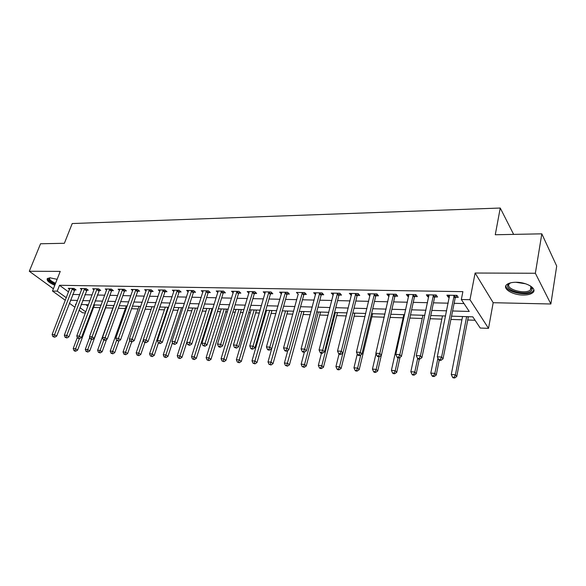 <?xml version="1.0" encoding="UTF-8"?>
<svg xmlns="http://www.w3.org/2000/svg" width="586" height="586" viewBox="0 0 586 586"><rect width="100%" height="100%" fill="white"/><g stroke="black" fill="none" stroke-linecap="round" stroke-linejoin="round"><path stroke-width="0.88" d="M57.12 279.317L50.11 277.845L47.393 278.475C46.294 280.35 48.755 282.62 54.776 285.272M523.13 295.044C527.488 295.073 530.667 294.326 532.652 292.788C537.838 289.045 527.158 282.152 516.149 282.269C511.856 282.276 508.758 283.031 506.846 284.532C501.741 288.349 512.289 295.073 523.13 295.044M85.402 312.909L82.604 312.799L78.993 310.192M65.317 300.31L52.498 291.044L60.241 271.391L29.3 271.267L40.544 243.761L64.372 243.293L72.217 223.544L500.246 208.03L495.265 234.752L541.816 233.829L556.7 266.066L550.869 303.995L535.362 273.259L475.114 273.025L469.972 299.702L488.526 328.358L480.234 328.043L472.814 316.843L451.557 316.169M475.114 273.025L493.178 302.706L550.869 303.995M493.178 302.706L488.526 328.358M93.474 307.445L100.184 307.665M105.509 307.848L112.871 308.097M118.313 308.28L125.36 308.514M131.557 308.719L138.098 308.939M145.094 309.174L151.107 309.379M158.923 309.642L164.388 309.826M173.06 310.111L177.954 310.28M187.513 310.602L191.805 310.741M202.295 311.093L205.95 311.217M211.099 311.393L211.956 311.422M217.413 311.606L220.409 311.701M225.595 311.877L227.383 311.935M232.876 312.118L235.184 312.199M240.406 312.375L243.175 312.47M248.706 312.653L250.295 312.704M255.547 312.88L259.342 313.012M264.909 313.195L265.744 313.224M271.025 313.4L275.896 313.569M286.862 313.935L292.846 314.133M303.065 314.477L310.221 314.719M319.641 315.034L328.028 315.312M336.613 315.605L346.282 315.927M353.988 316.184L365.005 316.557M371.78 316.784L384.211 317.202M390.064 317.4L403.109 317.832M409.812 318.059L422.22 318.476M430.087 318.74L441.822 319.136M450.905 319.436L461.922 319.81M467.606 320L475.078 320.249M29.3 271.267L53.392 288.773M541.816 233.829L535.362 273.259M85.805 304.661L87.907 306.207M452.597 310.983L469.24 311.452L461.336 299.519L462.881 291.645L59.53 285.294L68.547 291.945M72.671 294.45L79.755 294.612M84.838 294.729L92.134 294.905M97.247 295.022L104.777 295.197M109.919 295.315L117.683 295.498M122.862 295.615L130.861 295.798M136.077 295.923L144.324 296.113M149.577 296.238L158.081 296.435M163.369 296.56L172.138 296.758M177.47 296.882L186.516 297.095M191.878 297.219L201.21 297.439M206.609 297.563L216.241 297.783M221.676 297.915L231.617 298.142M237.096 298.274L247.351 298.508M252.866 298.64L263.458 298.882M269.011 299.014L279.947 299.27M285.536 299.395L296.838 299.658M302.464 299.79L314.14 300.061M319.802 300.193L331.866 300.471M337.573 300.603L350.04 300.896M355.783 301.028L368.675 301.329M374.461 301.46L387.786 301.775M393.609 301.907L407.395 302.23M413.262 302.369L427.524 302.698M433.428 302.837L448.187 303.174M454.128 303.314L464.002 303.548M455.534 297.322L458.267 297.373L456.933 295.366L446.884 295.183L448.246 297.183L449.403 297.205M434.871 296.919L437.53 296.97L436.138 294.992L426.352 294.809L427.765 296.78L428.776 296.802M414.742 296.531L417.327 296.582L415.884 294.619L406.347 294.45L407.819 296.391L408.691 296.413M395.125 296.15L397.645 296.201L396.151 294.26L386.855 294.091L388.379 296.018L389.119 296.033M376 295.776L378.461 295.827L376.915 293.916L367.862 293.747L369.422 295.652L370.037 295.659M357.357 295.417L359.753 295.461L358.171 293.571L349.337 293.41L351.439 295.3M339.169 295.066L341.513 295.11L339.88 293.242L331.266 293.088L333.295 294.948M321.428 294.714L323.714 294.765L322.044 292.919L313.635 292.766L315.598 294.604M304.112 294.384L306.339 294.421L304.632 292.604L296.428 292.451L298.325 294.267M287.206 294.055L289.381 294.099L287.645 292.289L279.632 292.15L281.463 293.945M270.695 293.733L272.82 293.776L271.047 291.989L263.224 291.85L264.997 293.608M254.573 293.418L256.646 293.461L254.844 291.696L247.204 291.557L248.933 293.227M238.817 293.11L240.846 293.154L239.015 291.41L231.543 291.271L233.235 292.868M223.42 292.817L225.405 292.853L223.544 291.132L216.241 290.993L217.897 292.517M208.367 292.524L210.308 292.56L208.418 290.854L201.284 290.722L202.903 292.172M193.644 292.238L195.541 292.275L193.636 290.583L186.656 290.458L188.238 291.843M179.25 291.96L181.103 291.989L179.177 290.326L172.35 290.202L173.896 291.528M165.164 291.682L166.981 291.718L165.032 290.063L158.352 289.945L159.868 291.22M151.386 291.418L153.158 291.447L151.188 289.814L144.654 289.696L146.141 290.92M137.893 291.154L139.629 291.191L137.644 289.572L131.242 289.455L132.7 290.627M124.686 290.898L126.393 290.927L124.386 289.33L118.123 289.213L119.544 290.341M111.758 290.649L113.42 290.678L111.406 289.096L105.268 288.979L106.659 290.07M99.093 290.4L100.726 290.429L98.69 288.861L92.676 288.752L94.046 289.799M86.684 290.158L88.281 290.187L86.237 288.634L80.348 288.532L81.688 289.535M74.525 289.924L76.092 289.953L74.034 288.415L68.262 288.312L69.573 289.279M513.636 234.393L500.246 208.03M52.498 291.044L57.238 291.139L66.313 297.739M59.53 285.294L57.238 291.139M461.336 299.519L469.972 299.702M74.949 307.269L69.316 303.196M76.055 304.354L75.389 304.332L75.916 304.72M79.952 307.657L85.776 311.891M445.587 315.986L430.761 315.517M424.835 315.334L410.515 314.88M404.626 314.697L390.781 314.257M384.936 314.074L371.553 313.656M365.745 313.473L352.809 313.063M347.044 312.88L334.533 312.492M328.805 312.309L316.704 311.928M311.012 311.752L299.3 311.378M293.659 311.203L282.32 310.844M276.717 310.668L265.744 310.324M260.177 310.148L249.548 309.818M244.018 309.642L233.733 309.32M228.24 309.144L218.278 308.829M212.821 308.661L203.166 308.353M197.753 308.185L188.399 307.892M183.022 307.723L173.954 307.438M168.614 307.269L159.824 306.991M154.521 306.822L146.002 306.559M140.735 306.39L132.473 306.134M127.25 305.965L119.236 305.716M114.043 305.548L106.271 305.306M101.114 305.145L93.577 304.91M88.449 304.749L81.139 304.515M70.452 300.222L77.55 300.428M82.633 300.567L89.936 300.772M95.057 300.918L102.594 301.131M107.743 301.277L115.508 301.497M120.694 301.636L128.708 301.863M133.93 302.01L142.186 302.244M147.445 302.391L155.957 302.632M161.253 302.779L170.035 303.028M175.368 303.182L184.429 303.431M189.798 303.585L199.152 303.848M204.558 304.002L214.205 304.273M219.647 304.427L229.602 304.705M235.089 304.859L245.366 305.145M250.889 305.306L261.502 305.599M267.062 305.76L278.02 306.068M283.617 306.222L294.941 306.544M300.581 306.705L312.279 307.035M317.956 307.189L330.043 307.533M335.756 307.694L348.252 308.046M354.01 308.207L366.931 308.573M372.725 308.734L386.086 309.108M391.924 309.276L405.746 309.664M411.621 309.826L425.919 310.228M431.838 310.397L446.642 310.814M448.642 295.219L448.246 297.183M428.183 294.846L427.765 296.78M408.244 294.48L407.819 296.391M388.811 294.128L388.379 296.018M369.876 293.784L369.422 295.652M351.402 293.454L350.941 295.293M333.383 293.125L332.914 294.941M315.803 292.802L315.319 294.597M302.398 292.56L287.015 348.106L283.543 347.908L298.149 294.267M281.815 292.421L281.383 293.938M454.194 295.315L441.588 357.05L437.31 356.801L449.594 295.234M456.794 295.366L455.175 298.091L443.016 358.881L441.588 357.05L440.306 359.658L438.592 359.555L439.17 360.287L440.877 360.39L440.306 359.658M440.877 360.39L443.016 358.881M437.31 356.801L438.592 359.555M462.559 316.521L451.271 374.505L455.432 374.791L456.758 376.498L468.397 316.704M454.179 377.289L452.517 377.172L453.051 377.853L454.714 377.97L454.179 377.289L455.432 374.791L466.639 316.645M452.517 377.172L451.271 374.505M456.758 376.498L454.714 377.97M433.472 294.941L420.433 355.827L416.272 355.585L428.989 294.861M436.116 294.992L434.512 297.681L421.92 357.636L420.433 355.827L419.188 358.398L417.525 358.302L418.126 359.02L419.788 359.123L419.188 358.398M419.788 359.123L421.92 357.636M416.272 355.585L417.525 358.302M413.284 294.575L399.842 354.633L395.792 354.398L408.918 294.494M415.935 294.692L414.375 297.278L401.388 356.427L399.842 354.633L398.634 357.174L397.015 357.079L397.638 357.79L399.256 357.892L398.634 357.174M399.256 357.892L401.388 356.427M395.792 354.398L397.015 357.079M393.616 294.216L379.801 353.475L375.853 353.248L389.368 294.143M396.261 294.406L394.759 296.89L381.398 355.248L379.801 353.475L378.622 355.98L377.047 355.892L377.684 356.596L379.267 356.691L378.622 355.98M379.267 356.691L381.398 355.248M375.853 353.248L377.047 355.892M442.481 315.883L430.791 373.099L434.849 373.377L436.233 375.062L439.207 360.287M433.633 375.846L432.007 375.736L432.571 376.402L434.189 376.52L433.633 375.846L434.849 373.377L437.932 358.134M432.007 375.736L430.791 373.099M436.233 375.062L434.189 376.52M422.909 315.268L410.845 371.729L414.793 372L416.228 373.67L419.305 359.093M413.613 374.439L412.031 374.329L412.61 374.996L414.185 375.106L413.613 374.439L414.793 372L417.657 358.464M412.031 374.329L410.845 371.729M416.228 373.67L414.185 375.106M403.82 314.667L391.404 370.396L395.25 370.66L396.737 372.315L400.026 357.357M394.1 373.07L392.561 372.96L393.162 373.619L394.7 373.729L394.1 373.07L395.25 370.66L398.084 357.819M392.561 372.96L391.404 370.396M396.737 372.315L394.7 373.729M374.454 293.872L360.28 352.347L356.435 352.12L370.301 293.791M377.091 294.128L375.641 296.509L361.921 354.098L360.28 352.347L359.13 354.823L357.599 354.728L358.258 355.431L359.797 355.519L359.13 354.823M359.797 355.519L361.921 354.098M356.435 352.12L357.599 354.728M376.029 353.629L372.447 369.099L376.197 369.356L377.728 370.989L381.325 355.292M375.084 371.736L373.582 371.627L374.198 372.278L375.699 372.388L375.084 371.736L376.197 369.356L379.113 356.684M373.582 371.627L372.447 369.099M377.728 370.989L375.699 372.388M530.293 285.858L532.183 288.708L531.692 290.392C527.774 296.479 503.542 290.495 508.113 284.591L510.611 282.833M510.281 282.972L509.124 284.034C505.095 289.132 525.327 294.787 530.396 289.975L531.392 287.843L530.564 286.085M505.901 285.668C505.198 291.916 527.297 296.765 532.777 291.52L533.883 289.997M55.274 283.998C49.041 281.082 47.298 278.973 50.044 277.683M49.751 277.852C48.894 279.339 50.836 281.141 55.567 283.258M47.393 278.475C47.781 280.386 50.359 282.349 55.128 284.371M355.761 293.527L341.257 351.241L337.514 351.029L351.717 293.454M358.398 293.842L356.999 296.135L342.942 352.977L341.257 351.241L340.144 353.688L338.649 353.6L339.323 354.296L340.825 354.384L340.144 353.688M340.825 354.384L342.942 352.977M337.514 351.029L338.649 353.6M337.536 293.198L322.718 350.172L319.07 349.959L333.588 293.125M340.166 293.564L338.811 295.776L324.446 351.886L322.718 350.172L321.633 352.589L320.176 352.501L320.872 353.182L322.329 353.27L321.633 352.589M322.329 353.27L324.446 351.886M319.07 349.959L320.176 352.501M319.751 292.875L304.647 349.124L301.087 348.919L315.905 292.81M322.381 293.293L321.069 295.417L306.412 350.824L304.647 349.124L303.592 351.512L302.171 351.432L302.881 352.105L304.302 352.193L303.592 351.512M304.302 352.193L306.412 350.824M301.087 348.919L302.171 351.432M305.028 293.022L303.753 295.073L288.825 349.791L287.015 348.106L285.997 350.465L284.606 350.384L285.331 351.051L286.722 351.139L285.997 350.465M286.722 351.139L288.825 349.791M283.543 347.908L284.606 350.384M285.463 292.253L269.824 347.11L266.432 346.912L281.793 292.187M288.085 292.751L286.847 294.736L271.662 348.773L269.824 347.11L268.827 349.439L267.472 349.359L268.212 350.025L269.567 350.106L268.827 349.439M269.567 350.106L271.662 348.773M266.432 346.912L267.472 349.359M357.277 354.025L353.959 367.832L357.621 368.081L359.196 369.7L372.652 313.686M356.53 370.433L355.072 370.33L355.702 370.975L357.167 371.077L356.53 370.433L357.621 368.081L360.778 354.867M355.072 370.33L353.959 367.832M359.196 369.7L357.167 371.077M339.06 354.017L335.932 366.594L339.499 366.836L341.118 368.44L354.874 313.129M338.437 369.158L337.009 369.055L337.661 369.7L339.089 369.803L338.437 369.158L339.499 366.836L342.92 352.992M337.009 369.055L335.932 366.594M341.118 368.44L339.089 369.803M321.458 353.219L318.33 365.386L321.817 365.62L323.472 367.217L337.514 312.58M320.784 367.92L319.392 367.818L320.059 368.455L321.45 368.55L320.784 367.92L321.817 365.62L335.39 312.514M319.392 367.818L318.33 365.386M323.472 367.217L321.45 368.55M304.354 352.157L301.16 364.206L304.559 364.441L306.251 366.016L320.557 312.052M303.555 366.711L302.193 366.616L304.229 367.334L303.555 366.711L304.559 364.441L318.388 311.979M302.193 366.616L301.16 364.206M306.251 366.016L304.229 367.334M287.836 350.421L284.386 363.056L287.711 363.283L289.433 364.844L303.988 311.525M286.73 365.525L285.397 365.43L287.418 366.147L286.73 365.525L301.783 311.459M285.397 365.43L284.386 363.056M289.433 364.844L287.418 366.147M268.923 291.953L253.042 346.143L249.739 345.945L265.341 291.887M271.545 292.487L270.336 294.414L254.917 347.791L253.042 346.143L252.075 348.443L250.749 348.362L251.504 349.022L252.822 349.102L252.075 348.443M252.822 349.102L254.917 347.791M249.739 345.945L250.749 348.362M282.357 310.851L268.007 361.928L271.252 362.155L273.01 363.701L287.799 311.02M270.3 364.375L268.996 364.28L271.003 364.99L270.3 364.375L285.558 310.946M268.996 364.28L268.007 361.928M273.01 363.701L271.003 364.99M252.764 291.66L236.663 345.191L233.433 345.007L249.262 291.594M255.386 292.224L254.214 294.091L238.568 346.824L236.663 345.191L235.719 347.469L234.429 347.395L236.48 348.121L235.719 347.469M236.48 348.121L238.568 346.824M233.433 345.007L234.429 347.395M266.571 310.353L252.009 360.83L255.174 361.049L256.961 362.58L271.97 310.521M254.243 363.247L252.976 363.152L254.961 363.855L254.243 363.247L269.699 310.448M252.976 363.152L252.009 360.83M256.961 362.58L254.961 363.855M236.978 291.374L220.673 344.268L217.516 344.085L233.558 291.308M239.601 291.967L238.458 293.776L222.607 345.879L220.673 344.268L219.75 346.516L218.49 346.443L219.267 347.088L220.526 347.161L219.75 346.516M220.526 347.161L222.607 345.879M217.516 344.085L218.49 346.443M251.138 309.862L236.37 359.76L239.469 359.972L241.285 361.489L256.5 310.031M238.561 362.141L237.323 362.053L239.286 362.749L238.561 362.141L254.192 309.965M237.323 362.053L236.37 359.76M241.285 361.489L239.286 362.749M221.559 291.096L205.049 343.367L201.972 343.184L218.212 291.03M224.174 291.718L223.061 293.469L207.012 344.964L205.049 343.367L204.155 345.586L202.924 345.513L204.939 346.231L204.155 345.586M204.939 346.231L207.012 344.964M201.972 343.184L202.924 345.513M236.041 309.393L221.083 358.713L224.116 358.918L225.954 360.419L241.366 309.555M223.229 361.064L222.021 360.983L223.969 361.665L223.229 361.064L239.029 309.481M222.021 360.983L221.083 358.713M225.954 360.419L223.969 361.665M206.477 290.817L189.791 342.48L186.78 342.305L203.21 290.759M209.099 291.469L208.008 293.168L191.776 344.063L189.791 342.48L188.919 344.685L187.71 344.612L189.71 345.315L188.919 344.685M189.71 345.315L191.776 344.063M186.78 342.305L187.71 344.612M221.274 308.925L206.14 357.687L209.107 357.892L210.975 359.379L226.562 309.093M208.242 360.009L207.056 359.929L208.99 360.602L208.242 360.009L224.196 309.02M207.056 359.929L206.14 357.687M210.975 359.379L208.99 360.602M191.732 290.553L174.877 341.616L171.94 341.448L188.538 290.495M194.354 291.22L193.292 292.875L176.891 343.184L174.877 341.616L174.027 343.792L172.848 343.726L174.833 344.422L174.027 343.792M174.833 344.422L176.891 343.184M171.94 341.448L172.848 343.726M206.821 308.47L191.527 356.684L194.427 356.881L196.317 358.361L212.073 308.639M193.585 358.984L192.428 358.903L194.34 359.57L193.585 358.984L209.685 308.558M192.428 358.903L191.527 356.684M196.317 358.361L194.34 359.57M177.316 290.29L160.3 340.774L157.429 340.605L174.189 290.231M179.931 290.978L178.898 292.59L162.337 342.327L160.3 340.774L159.473 342.927L158.323 342.861L160.286 343.55L159.473 342.927M160.286 343.55L162.337 342.327M157.429 340.605L158.323 342.861M163.208 290.033L146.053 339.953L143.24 339.785L160.154 289.975M165.823 290.744L164.812 292.311L148.104 341.492L146.053 339.953L145.24 342.078L144.112 342.012L146.061 342.693L145.24 342.078M146.061 342.693L148.104 341.492M143.24 339.785L144.112 342.012M149.408 289.784L132.114 339.14L129.359 338.986L146.419 289.726M152.023 290.51L151.034 292.033L134.187 340.671L132.114 339.14L131.323 341.25L130.217 341.184L132.15 341.858L131.323 341.25M132.15 341.858L134.187 340.671M129.359 338.986L130.217 341.184M135.901 289.535L118.482 338.356L115.786 338.203L132.971 289.484M138.516 290.275L137.542 291.769L120.57 339.865L118.482 338.356L117.705 340.437L116.629 340.378L118.54 341.045L117.705 340.437M118.54 341.045L120.57 339.865M115.786 338.203L116.629 340.378M122.679 289.294L105.136 337.58L102.506 337.433L119.815 289.242M125.287 290.048L124.342 291.506L107.245 339.082L105.136 337.58L104.381 339.646L103.326 339.58L104.176 340.18L105.224 340.239L104.381 339.646M105.224 340.239L107.245 339.082M102.506 337.433L103.326 339.58M109.736 289.059L92.083 336.825L89.504 336.679L106.923 289.008M112.336 289.828L111.413 291.249L94.207 338.312L92.083 336.825L91.343 338.869L90.317 338.811L92.192 339.462L91.343 338.869M92.192 339.462L94.207 338.312M89.504 336.679L90.317 338.811M97.056 288.832L79.3 336.086L76.781 335.939L94.302 288.781M99.657 289.609L81.439 337.558L79.3 336.086L78.583 338.107L77.572 338.049L79.44 338.693L78.583 338.107M79.44 338.693L81.439 337.558M76.781 335.939L77.572 338.049M84.633 288.605L66.789 335.36L64.321 335.221L81.937 288.554M87.233 289.396L68.936 336.818L66.789 335.36L66.086 337.36L65.097 337.302L66.943 337.946L66.086 337.36M66.943 337.946L68.936 336.818M64.321 335.221L65.097 337.302M72.466 288.385L54.535 334.657L52.117 334.518L69.822 288.334M75.059 289.184L56.696 336.1L54.535 334.657L53.846 336.635L52.879 336.576L54.71 337.214L53.846 336.635M54.71 337.214L56.696 336.1M52.117 334.518L52.879 336.576M192.684 308.024L177.236 355.702L180.07 355.9L181.982 357.357L186.802 342.363M179.243 357.973L178.115 357.892L180.012 358.559L179.243 357.973L195.49 308.111M178.115 357.892L177.236 355.702M181.982 357.357L180.012 358.559M178.84 307.591L163.252 354.742L166.021 354.933L167.955 356.383L172.445 342.707M165.215 356.991L164.109 356.911L165.992 357.57L165.215 356.991L181.587 307.679M164.109 356.911L163.252 354.742M167.955 356.383L165.992 357.57M165.289 307.167L149.562 353.805L152.272 353.988L154.228 355.431L158.41 342.927M151.488 356.024L150.404 355.951L152.272 356.596L151.488 356.024L167.977 307.247M150.404 355.951L149.562 353.805M154.228 355.431L152.272 356.596M152.016 306.749L136.164 352.882L138.816 353.065L140.786 354.493L144.859 342.568M138.054 355.079L136.992 355.006L138.838 355.651L138.054 355.079L143.306 339.961M136.992 355.006L136.164 352.882M140.786 354.493L138.838 355.651M139.014 306.339L123.045 351.981L125.646 352.164L127.631 353.578L131.711 341.828M124.899 354.156L123.858 354.083L125.69 354.72L124.899 354.156L129.828 340.173M123.858 354.083L123.045 351.981M127.631 353.578L125.69 354.72M126.276 305.936L110.197 351.102L112.746 351.278L114.746 352.677L118.943 340.81M112.014 353.248L110.996 353.182L112.812 353.812L112.014 353.248L116.621 340.356M110.996 353.182L110.197 351.102M114.746 352.677L112.812 353.812M113.794 305.54L97.613 350.238L100.111 350.413L102.125 351.798L106.557 339.477M99.393 352.362L98.397 352.296L100.199 352.919L99.393 352.362L103.876 339.968M98.397 352.296L97.613 350.238M102.125 351.798L100.199 352.919M89.739 337.287L85.285 349.395L87.732 349.564L89.761 350.941L106.527 305.313M87.028 351.497L86.047 351.424L87.841 352.047L87.028 351.497L91.453 339.419M86.047 351.424L85.285 349.395M89.761 350.941L87.841 352.047M77.352 337.455L73.199 348.567L75.594 348.729L77.638 350.091L94.5 304.94M74.913 350.648L73.953 350.575L74.774 351.124L75.733 351.19L74.913 350.648L79.337 338.686M73.953 350.575L73.199 348.567M77.638 350.091L75.733 351.19M454.069 295.512L455.41 297.512M453.828 296.091L455.175 298.091M468.119 317.341L467.672 316.682M433.347 295.132L434.746 297.109M433.105 295.703L434.512 297.681M413.159 294.765L414.617 296.721M412.925 295.322L414.375 297.278M393.499 294.406L395.001 296.333M393.257 294.956L394.759 296.89M374.329 294.055L375.882 295.959M374.088 294.604L375.641 296.509M525.561 283.771L515.753 282.269M355.643 293.711L357.233 295.6M355.402 294.253L356.999 296.135M337.411 293.381L339.052 295.241M337.17 293.916L338.811 295.776M319.634 293.051L321.311 294.897M319.392 293.579L321.069 295.417M302.281 292.736L303.995 294.56M302.039 293.256L303.753 295.073M285.345 292.429L287.089 294.223M285.104 292.941L286.847 294.736M372.374 314.286L371.839 313.664M354.589 313.722L354.047 313.107M337.228 313.173L336.672 312.558M320.271 312.631L319.7 312.023M303.709 312.104L303.123 311.503M268.806 292.121L270.578 293.901M268.564 292.634L270.336 294.414M287.521 311.584L286.92 310.99M252.647 291.828L254.456 293.586M252.405 292.333L254.214 294.091M271.692 311.078L271.091 310.492M236.869 291.542L238.7 293.278M236.619 292.033L238.458 293.776M256.221 310.587L255.606 310.009M221.442 291.257L223.303 292.978M221.2 291.747L223.061 293.469M241.088 310.104L240.465 309.533M206.367 290.986L208.25 292.685M206.125 291.469L208.008 293.168M226.284 309.635L225.647 309.064M191.622 290.715L193.534 292.399M191.38 291.191L193.292 292.875M211.795 309.174L211.158 308.61M177.206 290.451L179.14 292.114M176.965 290.927L178.898 292.59M163.098 290.195L165.054 291.843M162.857 290.663L164.812 292.311M149.298 289.938L151.276 291.572M149.056 290.4L151.034 292.033M135.791 289.689L137.783 291.308M135.556 290.151L137.542 291.769M122.569 289.447L124.576 291.052M122.335 289.902L124.342 291.506M109.626 289.213L111.648 290.795M109.384 289.66L111.413 291.249M96.946 288.979L98.983 290.553M96.705 289.425L98.748 290.993M84.523 288.752L86.574 290.304M84.289 289.198L86.34 290.744M72.356 288.532L74.422 290.07M72.122 288.971L74.18 290.502M197.592 308.69L196.969 308.163M94.229 305.423L93.562 304.932M532.652 292.788L532.879 291.432M531.392 287.843L532.183 288.708M530.953 286.613L530.396 289.975"/></g></svg>
